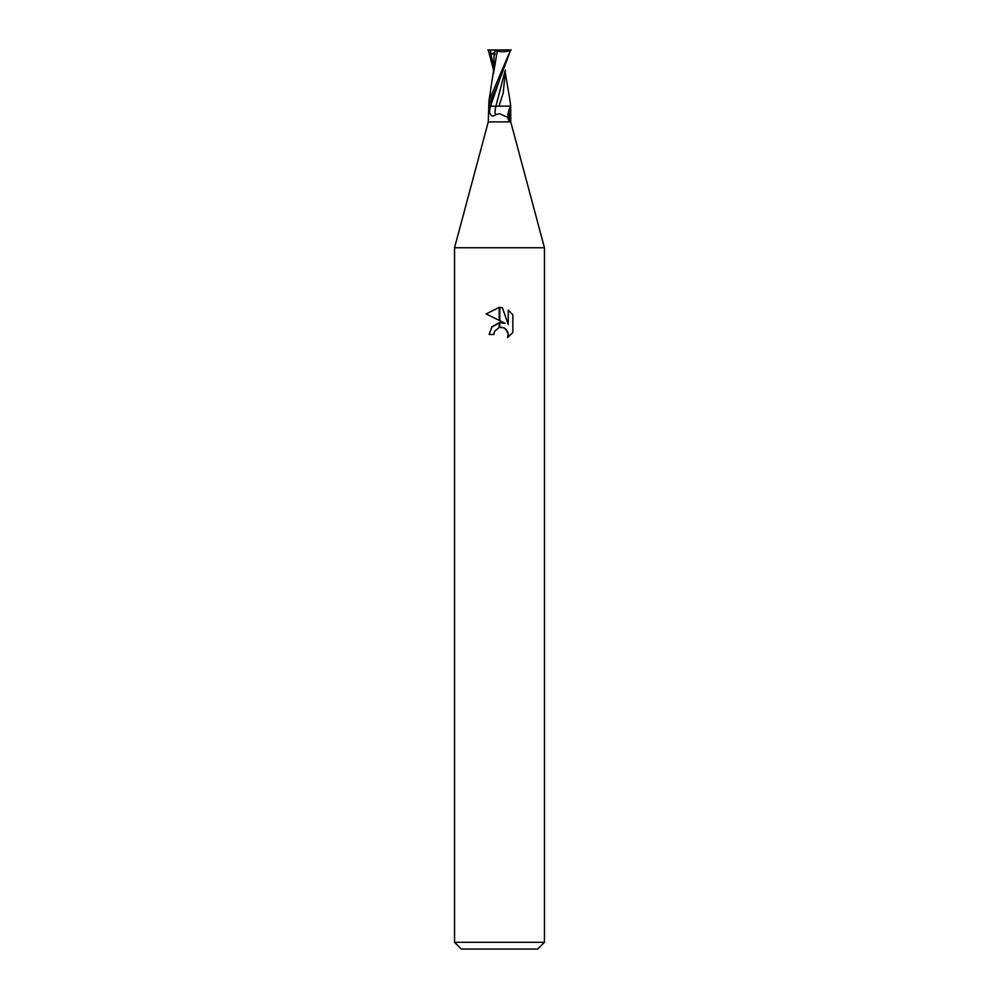 <?xml version="1.0" encoding="UTF-8"?>
<svg xmlns="http://www.w3.org/2000/svg" width="999" height="999" viewBox="0 0 999 999"><rect width="100%" height="100%" fill="white"/><g stroke="black" fill="none" stroke-linecap="round" stroke-linejoin="round"><path stroke-width="1.5" d="M499.5 121.878L510.739 121.878L544.455 247.752L544.455 942.307L454.545 942.307L454.545 247.752L544.455 247.752L454.545 247.752L488.261 121.878L499.5 121.878M495.467 114.748A12.225 5.157 -68.3 0 1 495.991 106.144L510.664 106.144L510.739 116.771L509.877 120.941L508.716 120.317L507.517 117.258L499.5 113.661L495.467 114.748C492.869 117.108 490.896 116.259 489.547 112.225L488.623 106.144L494.58 106.144M510.452 110.889A12.188 5.145 -68.3 0 0 509.877 120.941L508.716 120.317M454.545 942.307L461.288 949.05L537.712 949.05L544.455 942.307M505.219 323.376L499.812 320.704L499.812 307.392L502.397 307.692L508.229 324.475L508.229 310.102L512.849 314.785L512.862 332.517L507.48 337.662L508.241 334.453L506.143 329.37L503.821 327.809L499.812 327.372L499.812 322.64L505.219 323.376L499.812 322.64M493.881 334.49L489.16 334.49L491.983 326.735L499.188 322.727L499.188 327.522L494.642 331.231L493.881 334.49L494.368 331.855M504.183 327.984L507.692 331.693L508.241 334.453L507.492 337.65L512.849 332.517M499.188 307.38L499.188 320.392L486.138 313.961L499.188 307.38L486.151 313.961M499.5 322.677L491.508 327.335M494.642 331.231L499.163 327.522M499.5 327.435L502.11 327.347M512.849 314.785L508.229 310.102M502.397 307.692L499.812 307.392M487.812 49.95L510.639 49.95L488.961 100.799L488.261 121.878M510.664 106.144A11.601 4.895 -68.3 0 0 507.829 116.658A11.601 4.895 -68.3 0 0 507.917 117.982M509.89 100.162L510.726 106.144L504.582 106.144M488.598 106.144L499.537 80.095L510.639 49.95M498.988 106.144L503.234 92.845L505.444 70.08M505.007 71.004L495.929 106.144L497.989 106.144M490.534 54.545C492.769 53.634 493.956 53.671 494.093 54.645L493.543 73.576M494.105 54.595L494.83 54.808L494.83 50.624L497.527 49.95M490.771 49.95L490.734 54.47L494.83 52.36M497.24 51.236L493.606 72.915M494.755 50.599L497.49 51.261M496.965 51.174C503.259 52.235 507.979 51.761 511.151 49.763M494.093 67.045L488.973 100.799M493.556 70.08L488.261 49.95M499.537 80.095L490.509 106.144A16.883 7.13 -68.3 0 0 489.547 112.225M490.222 49.95L493.568 67.283M510.739 116.771L510.739 121.878M505.457 73.576L510.027 100.799"/></g></svg>
